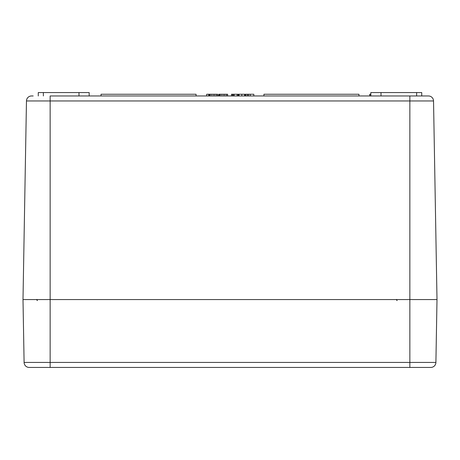 <?xml version="1.0" encoding="UTF-8"?>
<svg xmlns="http://www.w3.org/2000/svg" width="460" height="460" viewBox="0 0 460 460"><rect width="100%" height="100%" fill="white"/><g stroke="black" fill="none" stroke-linecap="round" stroke-linejoin="round"><path stroke-width="0.69" d="M31.556 95.962A5.089 5.089 0 0 0 26.467 100.959A5.089 5.089 0 0 1 31.556 95.962A5.089 5.089 0 0 0 26.467 100.959A5.089 5.089 0 0 1 31.556 95.962L33.178 95.962M409.854 367.436L29.187 367.436A5.089 5.089 0 0 1 24.098 362.434A5.089 5.089 0 0 0 29.187 367.436A5.089 5.089 0 0 1 24.098 362.434L23 299.563L50.146 299.563L23 299.563L26.467 100.959L50.146 100.959L50.146 95.962L428.444 95.962A5.089 5.089 0 0 1 433.533 100.959L437 299.563L435.902 362.434L409.854 362.434L409.854 367.436L430.813 367.436A5.089 5.089 0 0 0 435.902 362.434M30.463 367.436L50.146 367.436L50.146 362.434L409.854 362.434L409.854 299.563L437 299.563L50.146 299.563L409.854 299.563L409.854 100.959L433.533 100.959A5.089 5.089 0 0 0 428.444 95.962M245.099 95.962L245.099 94.26L253.816 94.26L253.816 95.962M218.77 95.962L218.77 94.26L227.614 94.26L227.614 95.962M206.695 95.962L206.695 94.26L217.689 94.26L217.689 95.962M231.478 95.962L231.478 94.26L233.427 94.26M238.475 95.962L238.475 94.26L244.559 94.26L244.559 95.962M233.243 95.962L233.243 94.26L238.079 94.26L238.079 95.962M232.495 95.962L232.495 94.26M263.936 95.962L263.936 94.26L358.949 94.26L358.949 95.962M369.696 95.962L369.897 94.26M101.05 95.962L101.05 94.26L196.064 94.26L196.064 95.962M247.526 95.962L247.526 94.26M248.417 95.962L248.417 94.26M245.996 95.962L245.996 94.26M250.2 95.962L250.2 94.26M239.045 95.962L239.045 94.26M226.521 95.962L226.521 94.26M223.065 95.962L223.065 94.26M219.73 95.962L219.73 94.26M219.19 95.962L219.19 94.26M369.731 95.962L369.731 94.26M217.66 95.962L217.66 94.26M216.568 95.962L216.568 94.26M213.112 95.962L213.112 94.26M209.777 95.962L209.777 94.26M209.237 95.962L209.237 94.26M369.88 95.962L369.88 94.26L370.829 94.26M89.171 95.962L89.171 92.563L38.272 92.563L38.272 95.962M78.993 95.962L78.993 92.563M381.006 95.962L381.006 92.563L370.829 92.563L370.829 95.962M421.728 95.962L421.728 92.563L381.006 92.563M409.854 95.962L409.854 100.959L50.146 100.959L50.146 362.434L24.098 362.434M208.719 95.962L208.719 94.26M237.136 95.962L237.136 94.26M234.22 95.962L234.22 94.26M241.799 95.962L241.799 94.26M224.756 95.962L224.756 94.26M221.087 95.962L221.087 94.26M214.803 95.962L214.803 94.26M211.134 95.962L211.134 94.26M43.361 95.962L43.361 92.563M416.639 95.962L416.639 92.563M397.147 300.564L396.129 299.563M37.438 300.564L36.42 299.563"/></g></svg>

